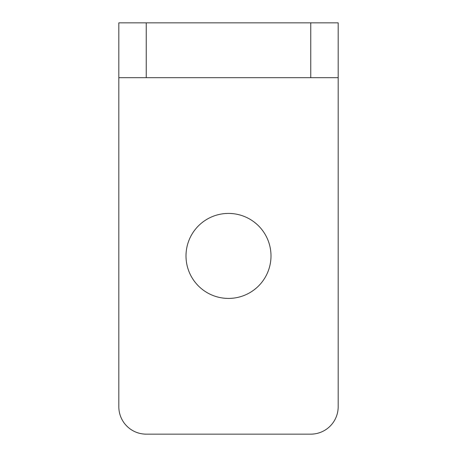 <?xml version="1.0" encoding="UTF-8"?>
<svg xmlns="http://www.w3.org/2000/svg" width="457" height="457" viewBox="0 0 457 457"><rect width="100%" height="100%" fill="white"/><g stroke="black" fill="none" stroke-linecap="round" stroke-linejoin="round"><path stroke-width="0.69" d="M338.18 77.69L310.76 77.69L310.76 22.85L338.18 22.85L338.18 406.73A27.42 27.42 0 0 1 310.76 434.15L146.24 434.15A27.42 27.42 0 0 1 118.82 406.73L118.82 22.85L146.24 22.85L146.24 77.69L118.82 77.69M310.76 22.85L146.24 22.85M310.76 77.69L146.24 77.69M228.5 298.421A42.501 42.501 0 0 0 265.306 234.67A42.501 42.501 0 0 0 191.694 234.67A42.501 42.501 0 0 0 228.5 298.421"/></g></svg>
